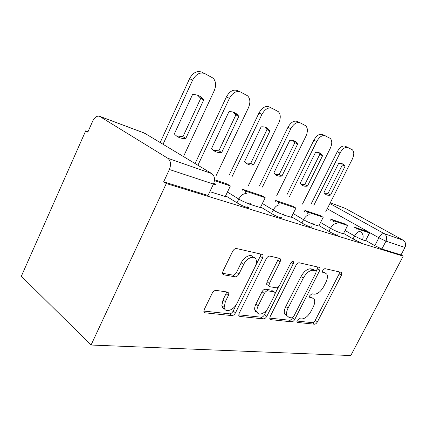 <?xml version="1.0" encoding="UTF-8"?>
<svg xmlns="http://www.w3.org/2000/svg" width="427" height="427" viewBox="0 0 427 427"><rect width="100%" height="100%" fill="white"/><g stroke="black" fill="none" stroke-linecap="round" stroke-linejoin="round"><path stroke-width="0.64" d="M297.133 320.431L296.861 322.027L297.357 322.417L314.555 324.205C315.58 324.152 316.54 323.351 317.432 321.814L341.419 275.292L341.76 272.693L341.28 272.341L324.856 268.61L322.759 270.264L322.513 272.111L325.112 272.901L326.885 274.246C327.84 276.296 327.466 279.061 325.769 282.546L323.719 286.538C320.784 291.636 317.619 294.182 314.229 294.171L311.988 293.797L309.874 295.495L309.607 297.208L312.308 297.923L314.315 299.466C315.094 301.425 314.699 303.997 313.13 307.189L311.102 311.139C308.193 316.193 305.006 318.798 301.553 318.953L299.263 318.697L297.133 320.431M216.105 290.381C214.589 290.371 213.281 291.326 212.187 293.253L204.303 309.394L203.855 311.411L205.136 312.826L231.84 315.606C233.238 315.558 234.45 314.63 235.485 312.82L262.69 257.924L263.085 255.239L262.162 254.369L236.547 248.546C235.069 248.429 233.772 249.347 232.662 251.3L222.969 271.161L222.52 273.504L223.716 274.807L235.176 276.819C236.611 276.861 237.866 275.943 238.933 274.059L243.63 264.521C246.785 257.684 254.903 254.743 256.157 259.824C256.712 261.82 256.355 264.153 255.079 266.816L237.092 303.154C233.836 310.269 224.842 313.381 224.175 307.461L225.355 301.659L228.381 295.511L228.819 293.248L227.676 292.068L216.105 290.381M91.063 345.027L166.3 183.535L403.211 256.152L350.786 355.547L91.063 345.027L21.35 276.21L85.715 130.817L88.047 131.628M270.136 316.62L269.731 318.889L270.59 319.636L291.716 321.83C292.837 321.777 293.861 320.944 294.795 319.327L319.7 270.505L320.047 267.841L319.465 267.387L299.268 262.797C298.094 262.728 297.011 263.55 296.018 265.279L270.136 316.62M263.491 318.894L239.819 316.434L238.768 315.42L239.2 313.226L266.267 258.714C267.318 256.883 268.498 256.013 269.811 256.104L279.76 258.367L280.566 259.082L280.192 261.788L269.362 283.448L268.957 285.935L269.837 286.725L276.264 287.803C277.497 287.819 278.612 286.965 279.605 285.231L290.712 263.133C291.822 261.425 292.767 260.982 293.536 261.81L293.28 263.705L266.832 316.258C265.85 317.966 264.74 318.846 263.491 318.894L261.228 317.213L238.736 314.811M166.3 183.535L163.658 181.811L169.38 169.508C171.296 164.47 170.763 160.717 167.774 158.257L99.331 116.181C96.732 115.813 94.527 117.452 92.718 121.087L87.802 132.183L85.715 130.817M403.211 256.152L401.033 254.914L381.877 249.016L374.799 245.653L365.683 240.428M329.895 203.53L384.129 233.59L403.147 240.214L345.379 208.429L330.279 202.772M403.147 240.214C405.634 241.96 406.242 244.367 404.967 247.446L385.976 241.164L378.893 237.78L327.253 208.76M401.033 254.914L404.967 247.446M330.29 202.745L345.379 208.429M338.803 232.363L343.383 233.788M312.431 224.042L318.793 226.027M282.743 214.674L291.305 217.348M249.096 204.053L260.369 207.581M210.634 191.915L225.296 196.511M247.788 206.732C251.375 209.406 242.157 206.086 236.985 202.809L225.643 195.785M281.452 217.29C284.377 219.537 276.317 216.521 271.492 213.537L260.667 206.972M311.144 226.588C313.551 228.488 306.415 225.723 301.91 222.99L291.561 216.825M337.538 234.834C339.524 236.451 333.145 233.905 328.923 231.391L319.017 225.579M361.146 242.205C361.263 242.952 358.573 241.853 353.076 238.901L343.58 233.398M362.384 239.803L365.507 240.775M163.658 181.811L208.034 195.475L213.463 184.09L169.38 169.508M311.918 297.656L312.308 297.923M309.57 296.322L310.061 296.402M324.355 272.421L325.112 272.901M322.406 271.348L322.817 271.439M296.893 321.024L312.383 322.673C313.413 322.62 314.368 321.83 315.254 320.293L339.161 273.878L339.673 271.978M316.183 271.396L317.901 267.03M269.672 318.115L289.501 320.234C290.622 320.181 291.646 319.353 292.575 317.741L292.676 317.549M291.748 317.853L293.915 316.097L315.857 273.029L316.108 271.177L313.263 270.318C309.719 270.142 306.394 272.741 303.287 278.11L288.065 308.123C286.602 311.118 286.181 313.599 286.795 315.564L289.234 317.571L291.748 317.853M313.728 269.592L315.681 270.846M286.96 315.964L284.553 313.957C283.934 311.988 284.35 309.511 285.807 306.527L300.976 276.584C304.072 271.225 307.392 268.642 310.947 268.829L313.37 269.362M267.836 285.151L266.619 284.302L267.014 281.82L277.801 260.214L278.297 258.031M278.601 286.656L275.148 293.536M267.153 309.436L264.564 314.587L266.832 316.258M258.234 305.7C257.086 308.07 256.712 310.109 257.118 311.817C258.116 316.556 265.69 313.327 268.647 307.034L274.673 295.046L275.068 292.602L274.225 291.86L267.777 290.835C266.507 290.824 265.364 291.7 264.35 293.466L258.234 305.7L255.928 304.013C254.786 306.378 254.417 308.411 254.828 310.125L255.736 311.71L257.321 312.409M272.656 290.76L274.225 291.86M255.928 304.013L262.023 291.812C263.032 290.05 264.174 289.18 265.45 289.191L271.908 290.237M261.228 317.213C262.477 317.165 263.587 316.29 264.564 314.587M224.586 308.79C223.075 308.449 222.163 307.413 221.843 305.673L223.011 299.882L226.022 293.749L226.491 291.897M253.323 257.262C251.332 253.376 244.079 256.643 241.207 262.84L243.63 264.521M222.494 273.275L232.774 275.1C234.215 275.148 235.469 274.235 236.531 272.357L241.207 262.84M255.277 266.405L260.273 256.307L260.753 254.049M203.844 311.086L229.534 313.829C230.932 313.786 232.144 312.863 233.174 311.059L236.889 303.554M311.214 203.78L337.266 151.729C339.86 147.214 342.545 145.377 345.31 146.231L352.334 149.786C354.261 151.686 354.245 154.809 352.291 159.154L325.641 211.957M341.093 163.285L342.358 164.961L327.915 193.666L324.915 193.725C326.377 195.139 328.256 195.598 330.551 195.102L327.915 193.666M353.972 228.013L354.41 227.164L357.308 228.803L369.558 232.939L365.496 240.785M357.308 228.803L356.871 229.657M354.41 227.164L366.702 231.333L369.558 232.939M313.845 205.27L340.009 153.074C342.614 148.548 345.294 146.701 348.053 147.545M330.551 195.102L345.053 166.316L343.473 164.363L341.29 163.322L338.654 163.311L323.981 192.529L324.91 193.719M345.053 166.316L342.358 164.961M286.752 195.118L313.898 140.173C316.615 135.412 319.503 133.518 322.545 134.478L330.146 138.337C332.249 140.419 332.297 143.728 330.29 148.27L302.449 204.111M318.296 152.466L319.812 154.355L304.787 184.581L301.323 184.549M330.535 220.209L331.026 219.238L334.01 220.94L347.605 225.525L343.372 233.804M334.01 220.94L333.514 221.912M331.026 219.238L344.669 223.86L347.605 225.525M289.437 196.655L316.706 141.55C319.433 136.773 322.321 134.868 325.358 135.829M307.483 186.06L322.572 155.748L320.949 153.757C319.471 152.546 317.651 152.097 315.494 152.418L300.224 183.215L301.019 184.245C302.695 185.969 304.846 186.578 307.483 186.06L304.787 184.581M322.572 155.748L319.812 154.355M259.616 185.521L287.953 127.337C290.808 122.314 293.925 120.345 297.299 121.444L299.984 122.73M293.029 140.483L294.843 142.607L279.194 174.531L275.18 174.376M304.403 211.52L304.963 210.399L308.022 212.166L323.202 217.29L318.782 226.043M308.022 212.166L307.456 213.292M304.963 210.399L320.191 215.56L323.202 217.29M262.359 187.111L290.824 128.746C293.696 123.702 296.813 121.727 300.181 122.821L305.572 125.666C307.867 127.961 307.984 131.484 305.929 136.218L276.776 195.481M281.943 176.052L297.667 144.032L296.055 142.074C294.363 140.606 292.276 140.024 289.8 140.339L273.883 172.898L274.428 173.608C276.349 175.775 278.852 176.591 281.943 176.052L279.194 174.531M297.667 144.032L294.843 142.607M222.883 307.824L222.686 306.324M229.358 174.846L258.981 113.011C261.991 107.679 265.375 105.645 269.133 106.905L271.839 108.196M264.868 127.129L267.04 129.53L250.718 163.349L246.032 163.029M275.073 201.79L275.719 200.482L278.852 202.323L295.916 208.082L291.294 217.37M278.852 202.323L278.207 203.636M275.719 200.482L292.826 206.284L295.916 208.082M222.862 307.867L223.364 306.842M232.144 176.49L261.916 114.447C264.937 109.104 268.327 107.054 272.079 108.309L278.217 111.57C280.715 114.126 280.913 117.873 278.81 122.805L248.215 185.958M253.521 164.918L269.923 130.988L268.428 129.162C266.475 127.331 264.041 126.563 261.127 126.856L244.602 161.502C246.827 164.331 249.8 165.468 253.521 164.918L250.718 163.349M269.923 130.988L267.04 129.53M195.395 162.89L226.427 96.908C229.603 91.239 233.302 89.131 237.513 90.583L240.22 91.869M233.286 112.157L235.891 114.879L218.843 150.827L213.335 150.288M241.933 190.832L242.68 189.278L245.883 191.195L265.199 197.712L260.358 207.607M245.883 191.195L245.13 192.748M242.68 189.278L262.039 195.844L265.199 197.712M198.224 164.587L229.416 98.37C232.608 92.686 236.312 90.561 240.518 92.013L247.617 95.829C250.297 98.69 250.574 102.672 248.434 107.78L216.233 175.401M221.693 152.444L238.832 116.368L237.674 114.922C235.373 112.525 232.459 111.458 228.931 111.714L211.568 148.479C214.14 151.644 217.514 152.967 221.693 152.444L218.843 150.827M238.832 116.368L235.891 114.879M160.168 142.549L189.572 78.675C192.94 72.622 197.002 70.444 201.763 72.131L204.442 73.396M197.621 95.253L200.754 98.349L182.921 136.72L176.383 135.882M215.16 180.824L230.367 185.953L225.28 196.537M215.16 179.948L227.137 184.01L230.367 185.953M163.039 144.278L192.604 80.164C195.993 74.09 200.06 71.891 204.816 73.577L213.206 78.194C215.998 81.424 216.324 85.64 214.183 90.834L183.487 156.576M185.809 138.385L203.743 99.87L203.364 99.368C200.626 95.995 197.012 94.404 192.518 94.591L174.339 133.891C177.333 137.361 181.155 138.86 185.809 138.385L182.921 136.72M203.743 99.87L200.754 98.349M296.882 322.075L297.357 322.417M322.566 272.202L322.908 272.421M309.65 297.283L310.061 297.566M167.774 158.257L211.733 173.565L144.63 133.203L100.196 116.55M374.799 245.653L378.893 237.78C380.66 234.749 382.405 233.35 384.129 233.59C386.691 235.405 387.305 237.93 385.976 241.164L381.877 249.016M236.985 202.809L238.805 199.046L227.431 192.07M271.492 213.537L273.227 210.02L262.37 203.498M301.91 222.99L303.565 219.691L293.189 213.559M328.923 231.391L330.503 228.28L320.576 222.494M353.076 238.901L354.591 235.955L345.069 230.484M360.927 232.042C363.105 234.001 363.681 236.414 362.651 239.285C362.785 240.011 360.094 238.901 354.591 235.955C356.438 232.768 358.322 231.301 360.233 231.562M339.107 231.754C341.109 233.345 334.736 230.777 330.503 228.28C332.452 224.906 334.485 223.374 336.604 223.684M312.788 223.321C315.206 225.2 308.08 222.403 303.565 219.691C305.615 216.115 307.824 214.509 310.189 214.877M283.17 213.815C286.111 216.041 278.062 212.982 273.227 210.02C275.394 206.214 277.812 204.533 280.464 204.965M249.592 203.022C253.195 205.665 243.993 202.297 238.805 199.046C241.111 194.979 243.764 193.212 246.769 193.735M214.685 183.423C216.259 184.613 215.848 184.838 213.463 184.09C215.267 179.425 214.69 175.913 211.733 173.565M99.945 116.411L143.766 132.834L145.991 134.019M339.161 273.878L341.419 275.292M315.254 320.293L317.432 321.814M312.383 322.673L314.555 324.205M317.389 269.026L319.7 270.505M292.575 317.741L294.795 319.327M289.501 320.234L291.716 321.83M269.784 319.038L270.59 319.636M310.947 268.829L313.263 270.318M300.976 276.584L303.287 278.11M285.807 306.527L288.065 308.123M238.848 315.697L239.819 316.434M277.801 260.214L280.192 261.788M267.014 281.82L269.362 283.448M291.214 262.359L293.28 263.705M265.45 289.191L267.777 290.835M262.023 291.812L264.35 293.466M226.022 293.749L228.381 295.511M223.011 299.882L225.355 301.659M236.531 272.357L238.933 274.059M232.774 275.1L235.176 276.819M222.713 274.086L223.716 274.807M260.273 256.307L262.69 257.924M233.174 311.059L235.485 312.82M229.534 313.829L231.84 315.606M203.957 311.891L205.136 312.826M340.009 153.074L337.266 151.729M316.706 141.55L313.898 140.173M290.824 128.746L287.953 127.337M261.916 114.447L258.981 113.011M229.416 98.37L226.427 96.908M192.604 80.164L189.572 78.675M341.152 272.314L341.76 272.693M319.263 267.339L320.047 267.841M284.553 313.957L286.795 315.564M279.327 258.266L280.566 259.082M266.619 284.302L268.957 285.935M292.837 261.361L293.536 261.81M254.828 310.125L257.118 311.817M227.121 291.988L228.819 293.248M221.843 305.673L224.175 307.461M261.57 254.23L263.085 255.239M343.473 164.363L341.504 163.376M320.949 153.757L318.441 152.503M296.055 142.074L293.221 140.648M268.428 129.162L265.541 127.705M237.674 114.922L234.727 113.433M203.364 99.368L200.375 97.847"/></g></svg>
